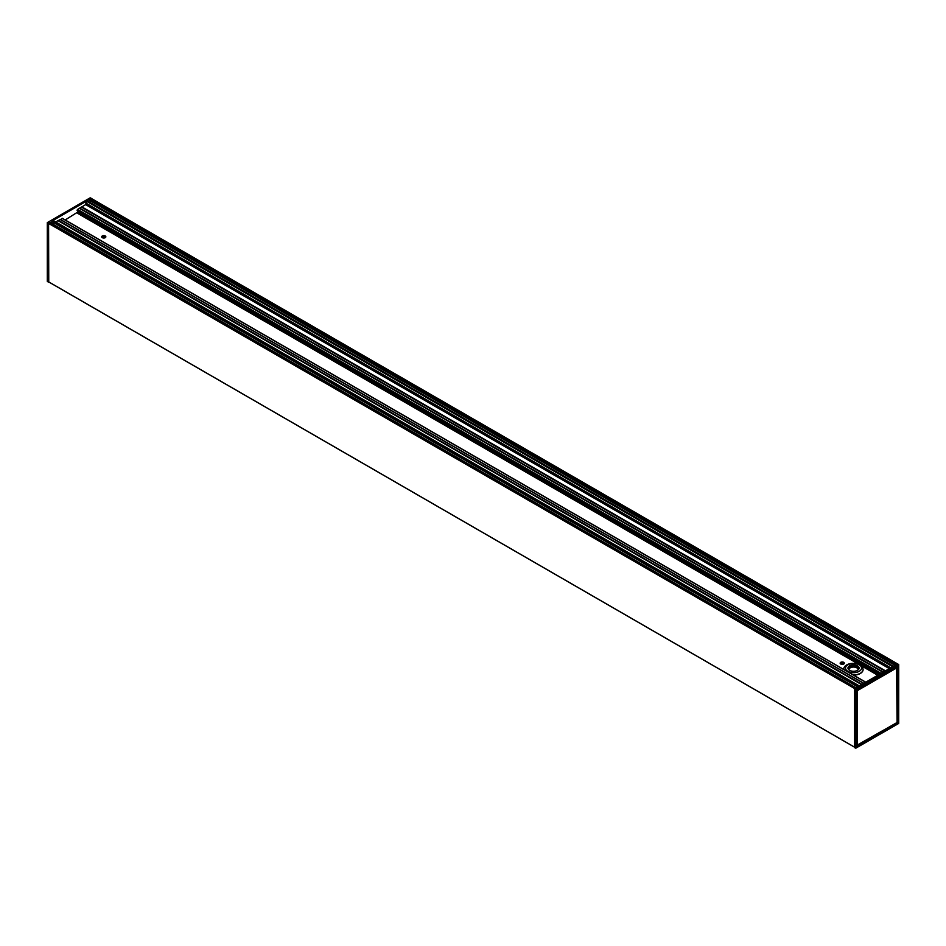 <?xml version="1.0" encoding="UTF-8"?>
<svg xmlns="http://www.w3.org/2000/svg" width="946" height="946" viewBox="0 0 946 946"><rect width="100%" height="100%" fill="white"/><g stroke="black" fill="none" stroke-linecap="round" stroke-linejoin="round"><path stroke-width="1.42" d="M48.4 281.719L854.605 747.174L48.435 281.79L48.577 223.031L48.754 281.967M90.142 197.88L91.395 198.483M90.237 202.586A2.613 1.514 120 0 0 89.858 200.528A1.123 0.65 -60 0 1 89.633 200.032L91.171 198.435L898.546 664.47M849.603 665.795A5.558 3.205 0 0 0 849.603 670.336A5.558 3.205 0 0 0 857.454 670.336A5.558 3.205 0 0 0 857.454 665.795A5.558 3.205 0 0 0 849.603 665.795M849.662 670.371A5.392 3.11 180 0 1 848.136 668.195A5.392 3.11 180 0 1 849.709 665.996A5.392 3.11 180 0 1 855.586 665.322A5.392 3.11 180 0 1 858.921 668.195A5.392 3.11 180 0 1 857.395 670.371M863.119 669.472A9.59 5.534 180 0 1 863.119 669.567A9.59 5.534 180 0 1 860.304 673.481L860.304 673.481A9.59 5.534 180 0 1 853.529 675.101M860.245 673.517A9.425 5.439 180 0 1 860.198 673.552A9.425 5.439 180 0 1 853.599 675.137M91.289 198.424L898.653 664.671L855.633 689.374L854.711 688.582L896.453 664.482L90.201 199.003L86.878 200.919L87.446 201.25M854.605 747.565L855.858 748.12L854.605 747.565L854.605 688.783L855.633 689.374L855.633 748.12M854.711 688.582L48.4 223.327M897.588 666.504L856.828 690.06M897.813 666.634L897.6 722.744L897.518 666.599M897.813 722.732L897.033 722.602M897.234 666.764L897.234 722.531L896.595 667.32L897.08 722.484L856.745 745.791M897.08 722.484L896.642 667.107M896.501 667.19L857.005 690.166L856.934 745.282L856.899 690.367L896.926 667.545M856.745 745.353L897.033 722.543L857.301 745.46M855.858 748.12L898.7 723.347L898.653 664.671L855.858 689.374L855.858 748.12L898.617 723.489L898.653 664.671M897.423 663.926L896.453 664.482M856.698 746.477L856.745 690.32M77.336 210.615L77.607 209.397L85.66 204.62L86.772 200.978L52.964 220.489L859.323 685.921L53.165 220.477M55.684 221.932L58.025 220.619L861.64 684.585M58.073 220.643L62.637 218.479L865.791 682.184L62.341 218.313M65.191 219.957L78.731 211.431M81.474 207.079L885.089 671.045M85.838 203.083L890.742 667.781L85.838 203.071M52.929 224.155A2.613 1.514 120 0 0 52.538 222.038A1.123 0.65 -60 0 1 52.302 221.53L50.114 222.795M48.341 223.291L47.3 222.653L47.454 281.53M47.347 281.329L48.341 282.074M854.829 688.522L48.577 223.031L49.547 222.476L855.799 687.955M859.122 686.039L52.964 220.489L859.228 685.98M893.036 666.469L86.772 200.978L893.13 666.41M48.459 223.102L47.454 222.523L90.367 197.88M105.585 237.422A2.081 1.194 -0 0 0 105.243 237.162A2.081 1.194 -0 0 0 101.967 237.422M105.243 235.98A2.081 1.194 180 0 1 105.846 236.831A2.081 1.194 180 0 1 103.776 238.025A2.081 1.194 180 0 1 101.695 236.831A2.081 1.194 180 0 1 102.972 235.72A2.081 1.194 180 0 1 105.243 235.98M844.033 663.761A2.081 1.194 -0 0 0 843.702 663.501A2.081 1.194 -0 0 0 840.415 663.761M843.702 662.33A2.081 1.194 180 0 1 844.305 663.17A2.081 1.194 180 0 1 842.224 664.376A2.081 1.194 180 0 1 840.154 663.17A2.081 1.194 180 0 1 841.432 662.07A2.081 1.194 180 0 1 843.702 662.33M60.177 219.389L863.781 683.355M879.957 674.013L77.111 210.485M858.873 668.621A5.392 3.11 0 0 0 855.243 666.09A5.392 3.11 0 0 0 849.709 666.847A5.392 3.11 0 0 0 848.184 668.621M847.876 664.802A7.994 4.612 180 0 1 859.181 664.802A7.994 4.612 180 0 1 859.181 671.329A7.994 4.612 180 0 1 847.876 671.329A7.994 4.612 180 0 1 847.876 664.802M853.186 674.9A9.59 5.534 0 0 0 860.304 673.292A9.59 5.534 0 0 0 863.119 669.366C862.303 666.386 861.238 664.825 859.902 664.683C848.917 660.686 842.744 666.835 843.938 669.366M848.94 669.839A4.6 2.649 180 0 1 850.277 667.817A4.6 2.649 180 0 1 855.397 667.273A4.6 2.649 180 0 1 858.117 669.839M856.745 746.37L897.482 722.933L856.745 746.039M897.021 667.545L897.021 666.895M897.033 667.734L857.478 690.568L857.478 745.389M856.922 746.607L897.588 723.122M62.14 218.337L865.685 682.255M865.791 682.184L62.637 218.479M881.152 673.327L77.607 209.397M77.406 209.61L880.868 673.481M880.277 673.824L77.111 210.118M60.308 219.389L863.852 683.308M79.57 208.191L883.174 672.157M883.339 672.05L79.689 208.073M885.042 671.069L81.391 207.091M861.593 684.608L57.943 220.619M889.654 668.408L85.838 204.324M85.66 204.62L889.323 668.609M885.456 670.832L81.805 206.843M60.059 219.401L863.71 683.39M79.44 208.345L882.973 672.263M883.15 672.168L79.559 208.215M861.806 684.49L58.226 220.548M861.901 684.443L58.274 220.465M862.007 684.372L58.356 220.383M81.675 207.008L885.255 670.951M885.35 670.903L81.723 206.938M857.998 686.69L52.302 221.53M857.667 686.879L52.538 222.038M895.283 665.168L89.633 200.032M895.318 665.144L89.633 199.984M842.673 664.34L841.006 663.383L842.673 664.34M102.546 237.032L104.143 238.014M843.454 664.139L841.774 663.181M104.994 237.801L103.327 236.831M843.69 664.021L842.188 663.146M105.243 237.683L103.729 236.807M877.77 675.278L861.558 665.913M857.963 663.844L77.17 213.051M878.101 675.077L77.336 212.755L878.148 675.054M878.314 674.959L77.383 212.543M878.799 674.675L77.619 212.129M878.964 674.581L77.738 211.999M892.646 666.682L86.535 201.285M89.858 200.528L894.951 665.357M854.64 747.636L855.823 748.191L898.7 723.347L898.7 664.612L897.624 663.856M91.36 198.364L90.177 197.809L47.3 222.653L47.3 281.388L48.376 282.144M856.035 687.825L49.949 222.428M854.605 747.222L48.435 281.79M840.947 663.406L842.59 664.352M87.28 200.883L893.367 666.268"/></g></svg>
